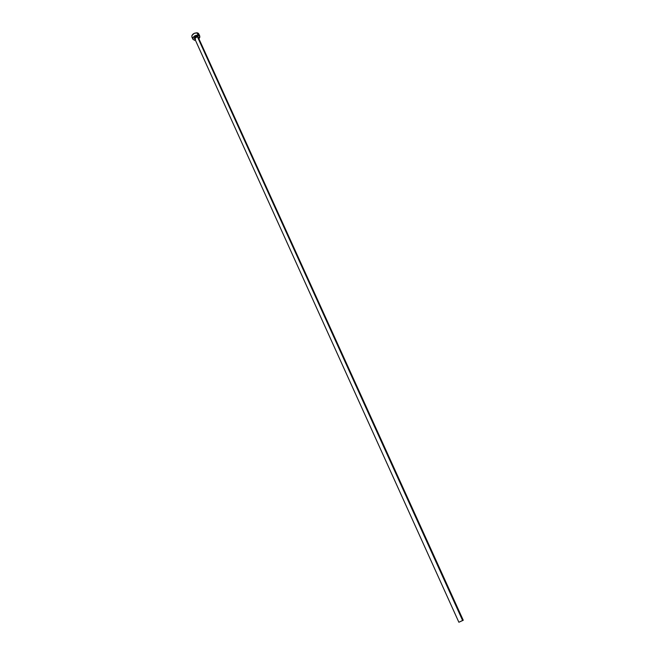 <?xml version="1.0" encoding="UTF-8"?>
<svg xmlns="http://www.w3.org/2000/svg" width="655" height="655" viewBox="0 0 655 655"><rect width="100%" height="100%" fill="white"/><g stroke="black" fill="none" stroke-linecap="round" stroke-linejoin="round"><path stroke-width="0.98" d="M198.228 37.286L197.351 36.614L198.359 37.532L197.998 36.385L197.351 36.614C195.583 36.745 194.715 37.441 194.732 38.694L458.877 622.25L462.61 620.49L197.351 36.614L462.61 620.49L463.257 620.26L458.877 622.25M199.791 36.115L198.743 33.831L197.098 32.791C193.577 33.045 191.833 34.437 191.874 36.95L192.906 39.243C192.873 36.729 194.617 35.345 198.137 35.075L197.098 32.791L198.137 35.075L199.791 36.115L198.907 38.743L199.734 37.605L199.8 36.148L197.499 35.042L195.419 35.534L193.25 37.261L192.897 39.226L194.576 40.291L192.906 39.243M195.46 40.307L194.576 40.291L195.46 40.307M194.912 39.095L194.281 38.326L194.789 37.147L197.384 36.172C194.682 36.655 193.855 37.63 194.912 39.095M198.85 34.805L198.514 33.471L197.663 32.922L194.379 33.241L191.923 35.485L191.866 36.942L192.488 37.638M198.203 37.196L197.351 36.614L194.682 38.547L195.567 39.218M198.178 37.139L463.257 620.26M194.887 38.915L195.403 39.128"/></g></svg>
